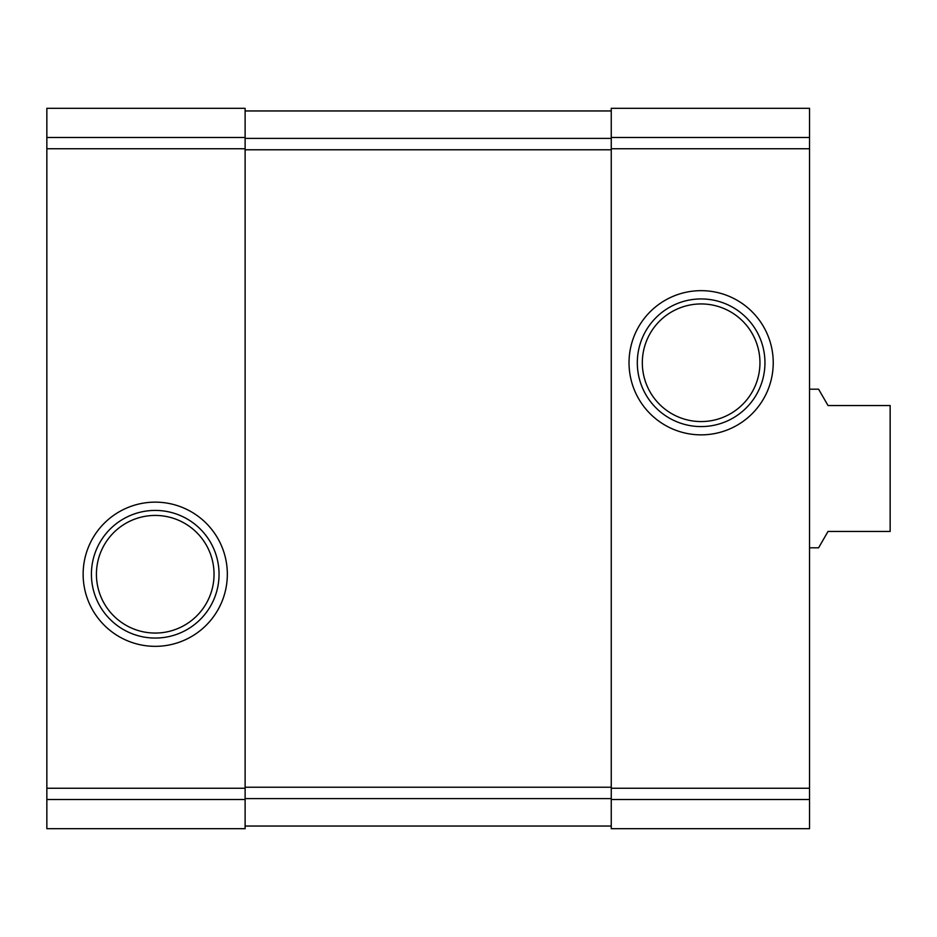<?xml version="1.0" encoding="UTF-8"?>
<svg xmlns="http://www.w3.org/2000/svg" width="937" height="937" viewBox="0 0 937 937"><rect width="100%" height="100%" fill="white"/><g stroke="black" fill="none" stroke-linecap="round" stroke-linejoin="round"><path stroke-width="1.41" d="M46.85 799.519L46.85 108.317L245.119 108.317L245.119 828.683L46.85 828.683L46.85 799.519L245.119 799.519M83.135 574.24A72.102 72.102 0 0 0 191.289 636.68A72.102 72.102 0 0 0 191.289 511.801A72.102 72.102 0 0 0 83.135 574.24M611.252 799.519L611.252 108.317L809.521 108.317L809.521 828.683L611.252 828.683L611.252 799.519L809.521 799.519M629.032 362.76A72.102 72.102 0 0 0 737.185 425.199A72.102 72.102 0 0 0 737.185 300.32A72.102 72.102 0 0 0 629.032 362.76M245.119 110.953L611.252 110.953M245.119 826.047L611.252 826.047M642.325 362.76A58.808 58.808 0 0 0 730.544 413.685A58.808 58.808 0 0 0 730.544 311.822A58.808 58.808 0 0 0 642.325 362.76M637.312 362.76A63.821 63.821 0 0 0 733.039 418.031A63.821 63.821 0 0 0 733.039 307.488A63.821 63.821 0 0 0 637.312 362.76M96.429 574.24A58.808 58.808 0 0 0 184.636 625.178A58.808 58.808 0 0 0 184.636 523.314A58.808 58.808 0 0 0 96.429 574.24M91.416 574.24A63.821 63.821 0 0 0 187.142 629.512A63.821 63.821 0 0 0 187.142 518.969A63.821 63.821 0 0 0 91.416 574.24M809.521 547.805L818.587 547.805L828.027 531.455L890.15 531.455L890.15 405.545L828.027 405.545L818.587 389.195L809.521 389.195M46.85 137.481L245.119 137.481M46.85 148.737L245.119 148.737M46.85 788.263L245.119 788.263M611.252 137.481L809.521 137.481M611.252 148.737L809.521 148.737M611.252 788.263L809.521 788.263M245.119 138.407L611.252 138.407M245.119 149.779L611.252 149.779M245.119 787.221L611.252 787.221M245.119 798.593L611.252 798.593"/></g></svg>
